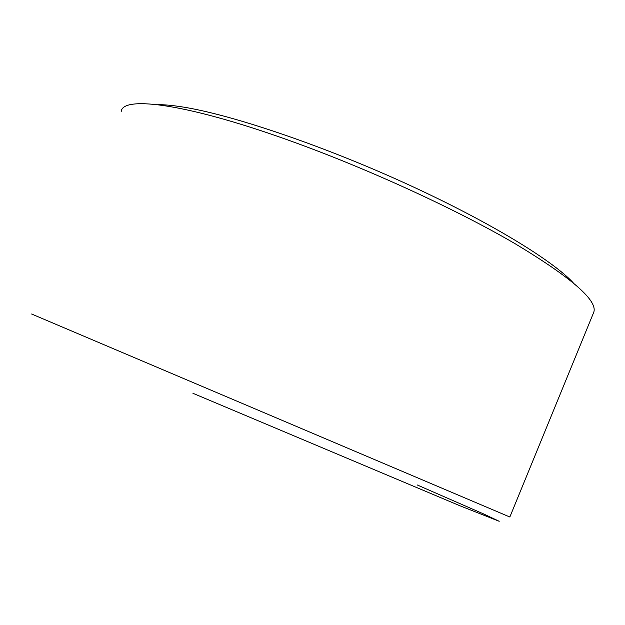 <?xml version="1.0" encoding="UTF-8"?>
<svg xmlns="http://www.w3.org/2000/svg" width="625" height="625" viewBox="0 0 625 625"><rect width="100%" height="100%" fill="white"/><g stroke="black" fill="none" stroke-linecap="round" stroke-linejoin="round"><path stroke-width="0.94" d="M593.555 312.75L593.75 312.281C597.922 300.672 571.719 277.82 515.148 243.734C458.5 210.617 373.25 171.156 297.32 143.398C190.164 104.039 122.164 94.953 121.188 111.688M573.141 282.703C551.914 259.773 485.828 219.68 402.086 181.797C318.398 143.922 229.875 114.336 182.484 106.953C172.625 105.391 164.375 104.625 157.734 104.664M31.609 314.008L509.844 517.008L593.75 312.281M417.094 484.898L483.891 514.07L499.203 521.289L460.25 505.898L192.93 393.289"/></g></svg>
